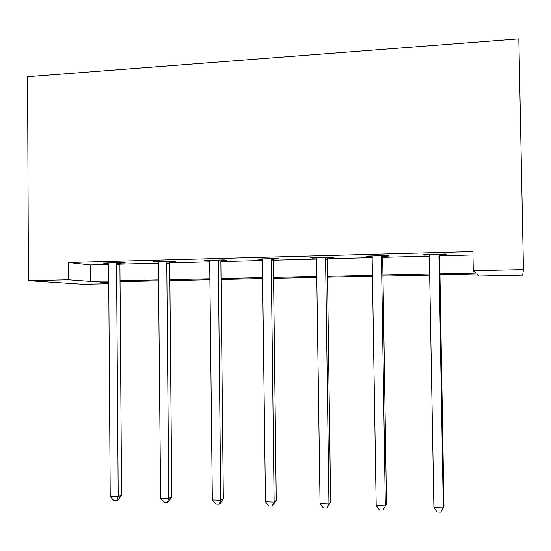 <?xml version="1.0" encoding="UTF-8"?>
<svg xmlns="http://www.w3.org/2000/svg" width="551" height="551" viewBox="0 0 551 551"><rect width="100%" height="100%" fill="white"/><g stroke="black" fill="none" stroke-linecap="round" stroke-linejoin="round"><path stroke-width="0.83" d="M108.754 283.744L83.043 284.288L28.438 280.693L27.55 76.72L518.828 38.873L523.45 269.597L473.268 270.72L472.916 251.593L68.358 262.517L90.343 264.983L108.616 264.501M523.45 269.597L522.658 274.99L478.681 275.92L476.656 273.978L439.953 274.77M119.973 264.204L158.605 263.192M169.798 262.903L209.931 261.849M220.93 261.56L262.627 260.471M273.434 260.189L316.77 259.053M327.356 258.777L372.4 257.592M382.759 257.324L429.601 256.098M439.705 255.829L472.978 254.961M440.091 254.693L446.09 254.534L445.435 253.997L423.078 254.596L423.933 255.12L429.325 254.982L429.091 254.431M383.131 256.201L388.972 256.05L387.808 255.533L366.071 256.112L367.421 256.614L372.139 256.49L371.911 255.953M327.721 257.668L333.403 257.517L331.757 257.021L310.606 257.586L312.424 258.075L316.508 257.964L316.295 257.434M273.792 259.094L279.316 258.949L277.222 258.474L256.635 259.018L262.379 259.397L262.166 258.874M221.282 260.485L226.661 260.341L224.14 259.886L204.097 260.416L206.783 260.871L209.69 260.788L209.483 260.279M170.135 261.835L175.383 261.697L172.449 261.264L152.93 261.78L158.378 262.152L158.178 261.642M120.311 263.158L125.421 263.02L122.102 262.6L103.085 263.102L108.389 263.474M28.438 280.693L68.455 279.798L90.454 281.416L108.733 281.017M68.358 262.517L68.455 279.798M108.74 281.933L99.993 282.119L108.747 282.766M429.932 274.983L382.966 276.003M372.696 276.223L327.528 277.201M317.025 277.428L273.571 278.365M262.848 278.599L221.041 279.502M210.117 279.743L169.88 280.611M158.764 280.852L120.028 281.685M439.932 273.778L475.637 272.993L473.268 270.72M120.022 280.769L158.757 279.922M169.873 279.681L210.11 278.799M221.034 278.565L262.841 277.649M273.565 277.415L317.011 276.464M327.514 276.237L372.683 275.245M382.952 275.025L429.911 273.999M90.343 264.983L90.454 281.416M423.926 254.569L423.933 255.12M367.407 256.077L367.421 256.614M312.417 257.537L312.424 258.075M258.894 258.963L258.901 259.487M206.777 260.347L206.783 260.871M156.009 261.697L156.016 262.214M106.543 263.013L106.543 263.523M439.381 254.163L438.927 256.091L443.3 507.905L433.899 507.581L429.319 254.968M440.304 254.135L439.636 256.608L443.975 506.114L440.772 512.127L437.019 511.989L433.899 507.581M381.919 255.692L381.471 257.592L385.335 505.901L376.195 505.584L372.132 256.484M383.344 255.65L382.69 258.088L386.526 504.158L383.028 510.068L379.384 509.944L376.195 505.584M386.526 504.158L383.028 510.068M326.034 257.172L325.593 259.053L328.968 503.951L320.076 503.648L316.508 257.958M327.928 257.124L327.287 259.528L330.641 502.25L328.968 503.951L326.874 508.07L323.327 507.946L320.076 503.648M330.641 502.25L326.874 508.07M271.65 258.619L271.216 260.478L274.129 502.057L265.479 501.761L262.379 259.39M273.992 258.557L273.365 260.933L276.265 500.398L274.129 502.057L272.235 506.128L268.785 506.004L265.479 501.761M276.265 500.398L272.235 506.128M218.713 260.031L218.292 261.856L220.765 500.218L212.342 499.922L209.683 260.781M221.474 259.955L220.861 262.297L223.334 498.593L220.765 500.218L219.064 504.234L215.703 504.117L212.342 499.922M223.334 498.593L220.097 503.573L219.064 504.234M167.167 261.401L166.753 263.206L168.806 498.421L160.61 498.138L158.371 262.138M170.328 261.319L169.729 263.626L171.788 496.83L168.806 498.421L167.29 502.395L164.019 502.278L160.61 498.138M171.788 496.83L168.489 501.741L167.29 502.395M116.95 262.737L116.55 264.514L118.21 496.671L110.221 496.396L108.623 264.728L108.196 262.972M120.497 262.641L119.911 264.921L121.578 495.122L118.21 496.671L116.86 500.597L113.678 500.487L110.221 496.396M121.578 495.122L118.217 499.964L116.86 500.597M439.175 254.707L439.877 255.237M438.927 256.091L439.636 256.608M381.712 256.229L382.931 256.738M381.471 257.592L382.69 258.088M325.827 257.71L327.521 258.192M325.593 259.053L327.287 259.528M271.45 259.149L273.592 259.617M271.216 260.478L273.365 260.933M218.52 260.547L221.089 260.995M218.292 261.856L220.861 262.297M166.974 261.911L169.949 262.345M166.753 263.206L169.729 263.626M116.771 263.24L120.125 263.66M116.55 264.514L119.911 264.921"/></g></svg>

